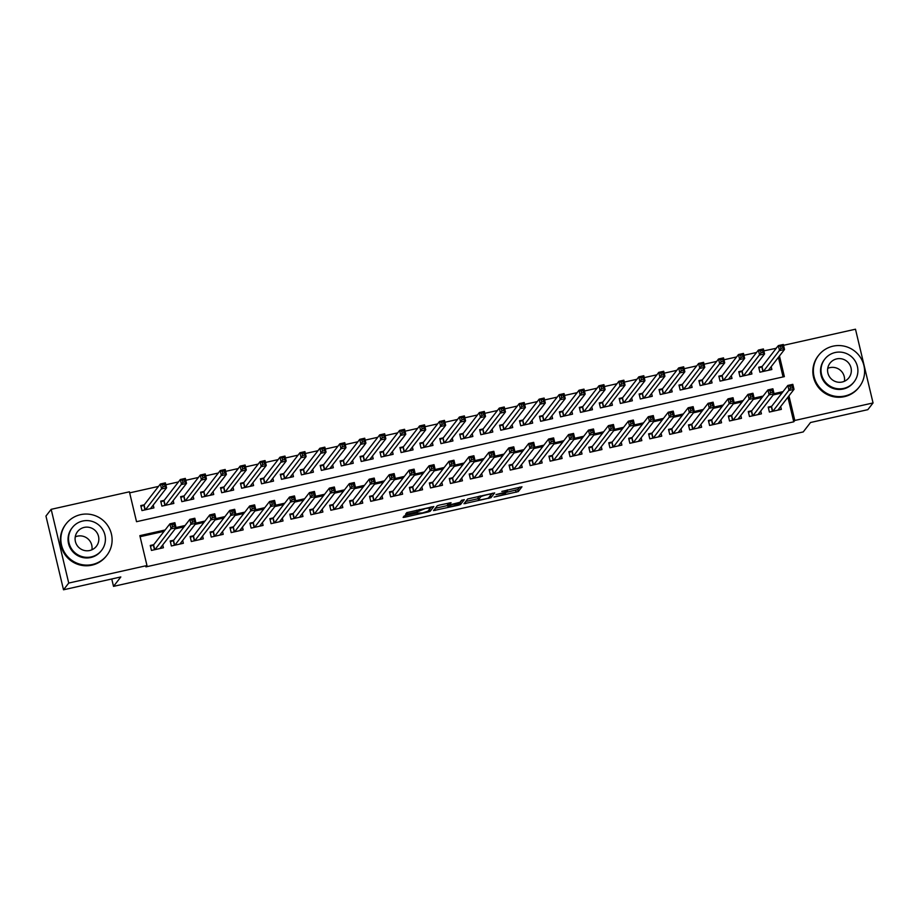 <?xml version="1.0" encoding="UTF-8"?>
<svg xmlns="http://www.w3.org/2000/svg" width="919" height="919" viewBox="0 0 919 919"><rect width="100%" height="100%" fill="white"/><g stroke="black" fill="none" stroke-linecap="round" stroke-linejoin="round"><path stroke-width="1.38" d="M494.1 497.064L518.282 491.585L521.969 486.794L501.82 491.424A6.467 0.678 166.6 0 1 507.46 490.769A6.467 0.678 166.6 0 1 507.426 490.872L507.127 491.263A6.467 0.678 166.6 0 1 500.212 493.514L496.007 494.606L499.925 493.882A6.467 0.678 166.6 0 1 505.553 493.227A6.467 0.678 166.6 0 1 505.53 493.319L505.22 493.721A6.467 0.678 166.6 0 1 498.305 495.973L494.1 497.064M406.324 515.329L404.165 516.03L403.119 517.397L404.877 517.19L427.967 512.021L430.126 511.32L433.825 506.541L406.818 512.618L405.555 514.249L407.312 514.054L417.203 511.837L425.417 508.529L430.471 507.908L428.024 511.125L422.579 512.928L416.204 513.124L406.324 515.329M783.528 345.326L855.486 329.209L873.05 402.947L867.835 409.667L810.524 422.51L803.229 431.93L113.519 586.368L120.826 576.948L63.514 589.791L68.73 583.06L51.165 509.333L129.407 491.803L136.529 521.693L784.366 376.629L779.45 355.998M873.05 402.947L794.809 420.465L788.95 395.848M165.133 529.987L139.849 535.651L146.971 565.541L145.926 566.885L793.763 421.81L794.809 420.465M146.971 565.541L68.73 583.06M463.98 503.738L490.976 497.696L494.675 492.906L467.668 498.983L463.98 503.738M458.397 505.209L433.55 510.585L437.237 505.795L439.397 505.094L451.045 502.682L449.529 504.669L451.286 504.462L460.005 502.291L461.568 500.292L464.313 499.649L460.557 504.508L458.397 505.209L458.213 504.474M144.26 504.807L140.768 505.588L141.963 510.573L153.921 507.897L153.243 505.048M164.191 500.35L160.71 501.131L161.893 506.105L173.852 503.428L173.174 500.591M184.133 495.881L180.641 496.662L181.824 501.648L193.783 498.971L193.105 496.122M204.064 491.424L200.572 492.205L201.755 497.179L213.725 494.502L213.047 491.654M223.995 486.955L220.503 487.736L221.697 492.722L233.656 490.045L232.978 487.196M243.926 482.486L240.445 483.268L241.628 488.253L253.587 485.577L252.909 482.728M263.868 478.029L260.376 478.81L261.559 483.796L273.517 481.108L272.84 478.271M283.799 473.561L280.306 474.342L281.49 479.327L293.46 476.651L292.782 473.802M303.729 469.104L300.237 469.885L301.432 474.859L313.39 472.182L312.713 469.345M323.66 464.635L320.18 465.416L321.363 470.402L333.321 467.725L332.644 464.876M343.603 460.178L340.11 460.959L341.294 465.933L353.252 463.256L352.574 460.408M363.533 455.709L360.041 456.49L361.224 461.476L373.194 458.799L372.517 455.95M383.464 451.24L379.972 452.022L381.167 457.007L393.125 454.331L392.447 451.482M403.395 446.783L399.914 447.564L401.098 452.539L413.056 449.862L412.378 447.025M423.337 442.315L419.845 443.096L421.028 448.081L432.987 445.405L432.309 442.556M443.268 437.858L439.776 438.639L440.959 443.613L452.929 440.936L452.251 438.087M463.199 433.389L459.707 434.17L460.901 439.156L472.86 436.479L472.182 433.63M483.13 428.932L479.649 429.713L480.832 434.687L492.791 432.01L492.113 429.162M503.061 424.463L499.58 425.244L500.763 430.23L512.722 427.542L512.044 424.704M523.003 419.994L519.511 420.776L520.694 425.761L532.664 423.085L531.975 420.236M542.934 415.537L539.442 416.318L540.636 421.293L552.595 418.616L551.917 415.779M562.865 411.069L559.384 411.85L560.567 416.835L572.526 414.159L571.848 411.31M582.795 406.612L579.315 407.393L580.498 412.367L592.456 409.69L591.779 406.841M602.738 402.143L599.245 402.924L600.429 407.91L612.387 405.233L611.709 402.384M622.668 397.674L619.176 398.455L620.371 403.441L632.329 400.764L631.652 397.916M642.599 393.217L639.119 393.998L640.302 398.984L652.26 396.296L651.582 393.458M662.53 388.748L659.049 389.53L660.233 394.515L672.191 391.839L671.513 388.99M682.472 384.291L678.98 385.072L680.163 390.047L692.122 387.37L691.444 384.533M702.403 379.823L698.911 380.604L700.106 385.589L712.064 382.913L711.386 380.064M722.334 375.366L718.842 376.147L720.036 381.121L731.995 378.444L731.317 375.595M742.265 370.897L738.784 371.678L739.967 376.664L751.926 373.976L751.248 371.138M771.696 406.29L768.204 407.071L769.398 412.045L781.357 409.369L780.679 406.52M751.765 410.747L748.273 411.528L749.467 416.514L761.426 413.837L760.748 410.988M731.834 415.216L728.342 415.997L729.525 420.971L741.484 418.294L740.806 415.457M711.892 419.673L708.411 420.454L709.594 425.44L721.553 422.763L720.875 419.914M691.961 424.141L688.469 424.923L689.664 429.908L701.622 427.22L700.944 424.383M672.03 428.61L668.538 429.391L669.733 434.365L681.691 431.689L681.013 428.84M652.099 433.067L648.607 433.848L649.79 438.834L661.749 436.157L661.071 433.308M632.157 437.536L628.676 438.317L629.86 443.291L641.818 440.615L641.14 437.766M612.226 441.993L608.746 442.774L609.929 447.76L621.887 445.083L621.21 442.234M592.295 446.462L588.803 447.243L589.998 452.228L601.956 449.54L601.279 446.703M572.365 450.919L568.872 451.7L570.056 456.686L582.014 454.009L581.336 451.16M552.422 455.387L548.942 456.169L550.125 461.154L562.083 458.478L561.406 455.629M532.492 459.856L529.011 460.637L530.194 465.611L542.153 462.935L541.475 460.086M512.561 464.313L509.069 465.094L510.263 470.08L522.222 467.403L521.544 464.554M492.63 468.782L489.138 469.563L490.321 474.537L502.291 471.861L501.613 469.023M472.688 473.239L469.207 474.02L470.39 479.006L482.349 476.329L481.671 473.48M452.757 477.708L449.276 478.489L450.459 483.474L462.418 480.786L461.74 477.949M432.826 482.165L429.334 482.946L430.529 487.932L442.487 485.255L441.809 482.406M412.895 486.633L409.403 487.415L410.586 492.4L422.556 489.724L421.878 486.875M392.964 491.102L389.472 491.883L390.655 496.857L402.614 494.181L401.936 491.332M373.022 495.559L369.541 496.34L370.725 501.326L382.683 498.649L382.005 495.8M353.091 500.028L349.599 500.809L350.794 505.783L362.752 503.107L362.075 500.269M333.16 504.485L329.668 505.266L330.851 510.252L342.821 507.575L342.144 504.726M313.23 508.954L309.737 509.735L310.921 514.72L322.879 512.032L322.201 509.195M293.287 513.422L289.807 514.203L290.99 519.178L302.948 516.501L302.271 513.652M273.357 517.879L269.864 518.661L271.059 523.646L283.018 520.97L282.34 518.121M253.426 522.348L249.934 523.129L251.117 528.103L263.087 525.427L262.409 522.578M233.495 526.805L230.003 527.586L231.186 532.572L243.144 529.895L242.467 527.047M213.553 531.274L210.072 532.055L211.255 537.041L223.214 534.353L222.536 531.515M193.622 535.731L190.13 536.512L191.324 541.498L203.283 538.821L202.605 535.972M173.691 540.2L170.199 540.981L171.382 545.966L183.352 543.29L182.674 540.441M793.763 421.81L787.905 397.203M782.035 392.953L773.189 394.929M762.092 397.422L753.247 399.397M742.161 401.879L733.316 403.866M722.231 406.347L713.385 408.323M702.3 410.804L693.454 412.792M682.357 415.273L673.512 417.249M662.427 419.73L653.581 421.718M642.496 424.199L633.65 426.175M622.565 428.668L613.72 430.643M602.623 433.125L593.789 435.112M582.692 437.593L573.847 439.569M562.761 442.05L553.916 444.038M542.83 446.519L533.985 448.495M522.888 450.988L514.054 452.964M502.957 455.445L494.112 457.421M483.026 459.914L474.181 461.889M463.096 464.371L454.25 466.358M443.153 468.839L434.319 470.815M423.222 473.296L414.377 475.284M403.292 477.765L394.446 479.741M383.361 482.234L374.515 484.21M363.419 486.691L354.585 488.678M343.488 491.16L334.642 493.135M323.557 495.617L314.712 497.604M303.626 500.085L294.781 502.061M283.684 504.542L274.85 506.53M263.753 509.011L254.908 510.987M243.822 513.48L234.977 515.456M223.891 517.937L215.046 519.924M203.949 522.406L195.115 524.381M184.018 526.863L175.173 528.85M164.087 531.331L140.102 536.707M153.76 544.668L150.268 545.449L151.451 550.424L163.41 547.747L162.732 544.898M776.256 348.301L763.85 350.851M756.532 352.482L743.919 355.308M736.601 356.951L723.977 359.777M716.671 361.408L704.046 364.234M696.74 365.877L684.115 368.703M676.798 370.334L664.184 373.171M656.867 374.803L644.253 377.629M636.936 379.271L624.311 382.097M617.005 383.728L604.38 386.554M597.063 388.197L584.45 391.023M577.132 392.654L564.519 395.48M557.201 397.123L544.576 399.949M537.27 401.592L524.646 404.417M517.34 406.049L504.715 408.875M497.397 410.517L484.784 413.343M477.466 414.974L464.842 417.8M457.536 419.443L444.911 422.269M437.605 423.9L424.98 426.726M417.663 428.369L405.049 431.195M397.732 432.838L385.107 435.663M377.801 437.295L365.176 440.121M357.87 441.763L345.245 444.589M337.928 446.22L325.315 449.046M317.997 450.689L305.372 453.515M298.066 455.146L285.441 457.984M278.135 459.615L265.511 462.441M258.193 464.084L245.58 466.909M238.262 468.541L225.637 471.367M218.331 473.009L205.707 475.835M198.401 477.466L185.776 480.292M178.458 481.935L165.845 484.761M158.528 486.404L129.659 492.86M783.068 376.916L778.416 357.342M762.207 366.428L758.715 367.209L759.898 372.195L771.857 369.518L771.179 366.67M111.762 578.981L113.519 586.368M63.514 589.791L45.95 516.053L51.165 509.333M776.199 348.083L777.508 346.67M783.068 391.609L774.039 393.631M763.138 396.066L754.108 398.088M743.207 400.535L734.178 402.556M723.276 405.003L714.235 407.025M703.334 409.46L694.304 411.482M683.403 413.929L674.374 415.951M663.472 418.386L654.443 420.408M643.541 422.855L634.501 424.877M623.599 427.312L614.57 429.345M603.668 431.781L594.639 433.802M583.737 436.249L574.708 438.271M563.807 440.706L554.777 442.728M543.864 445.175L534.835 447.197M523.933 449.632L514.904 451.654M504.003 454.101L494.973 456.123M484.072 458.57L475.043 460.591M464.129 463.027L455.1 465.048M444.199 467.495L435.169 469.517M424.268 471.952L415.239 473.974M404.337 476.421L395.308 478.443M384.395 480.878L375.366 482.9M364.464 485.347L355.435 487.369M344.533 489.816L335.504 491.837M324.602 494.273L315.573 496.294M304.66 498.741L295.631 500.763M284.729 503.198L275.7 505.22M264.798 507.667L255.769 509.689M244.868 512.124L235.838 514.158M224.937 516.593L215.896 518.615M204.994 521.062L195.965 523.083M185.064 525.519L176.034 527.54M505.404 492.584L517.799 489.586L519.729 487.104M490.103 495.904L492.423 493.227M465.738 501.464L478.213 498.672M486.955 498.512L488.471 498.018L491.711 493.825L487.644 494.606A6.467 0.678 166.6 0 0 480.717 496.846L478.512 499.706A6.467 0.678 166.6 0 0 478.477 499.798A6.467 0.678 166.6 0 0 484.118 499.143L486.955 498.512M478.477 499.798L478.006 497.811A6.467 0.678 166.6 0 1 478.041 497.707L479.224 496.18M447.679 505.507L435.319 508.276M461.947 500.108L460.086 502.521L460.557 504.508M447.99 506.645L453.01 506.093L458.455 504.301L459.316 503.164L450.999 504.83L447.99 506.645L447.553 504.795M449.184 503.198L448.369 503.543L448.84 505.542M447.519 504.646L448.369 503.543M459.247 502.865L460.086 502.521M429.253 509.54L431.574 506.851M769.8 369.978L769.525 368.806M768.376 370.3L784.516 349.461L779.53 350.576L778.347 345.601L762.035 366.647L758.922 368.071M780.472 346.406L778.347 345.601L783.333 344.487L784.516 349.461L782.942 347.956L782.46 345.958L780.472 346.406L780.943 348.404L782.942 347.956M780.943 348.404L763.39 371.414M782.46 345.958L783.333 344.487M779.025 408.668L779.301 409.828M768.41 407.921L771.535 406.497L787.836 385.452L792.821 384.337L794.016 389.323L777.865 410.15M792.431 387.807L794.016 389.323L789.03 390.437L787.836 385.452L789.961 386.267L790.443 388.255L792.431 387.807L791.96 385.819L789.961 386.267M772.879 411.264L790.443 388.255M792.821 384.337L791.96 385.819M827.732 368.37A11.947 11.786 -142.2 0 1 844.412 381.293M844.917 395.986A25.743 25.387 37.8 0 0 860.46 357.457A25.743 25.387 37.8 0 0 818.634 355.308A25.743 25.387 37.8 0 0 844.917 395.986M818.634 355.308L818.105 355.975A25.743 25.387 37.8 0 0 844.389 396.652A25.743 25.387 37.8 0 0 858.805 387.519L859.334 386.842M854.107 381.81L853.636 382.43A18.541 18.277 -142.2 0 1 823.516 380.88A18.541 18.277 -142.2 0 1 824.332 359.72L824.803 359.099A18.541 18.277 37.8 0 0 843.734 388.392A18.541 18.277 37.8 0 0 854.923 360.65A18.541 18.277 37.8 0 0 824.803 359.099M836.704 358.892A11.947 11.786 37.8 0 0 829.489 376.767A11.947 11.786 37.8 0 0 848.903 377.766A11.947 11.786 37.8 0 0 836.704 358.892M75.243 536.88A11.947 11.786 -142.2 0 1 91.911 549.792M92.417 564.496A25.743 25.387 37.8 0 0 107.971 525.967A25.743 25.387 37.8 0 0 66.134 523.807A25.743 25.387 37.8 0 0 92.417 564.496M66.134 523.807L65.617 524.485A25.743 25.387 37.8 0 0 91.9 565.162A25.743 25.387 37.8 0 0 106.317 556.029L106.834 555.352M101.618 550.32L101.136 550.941A18.541 18.277 -142.2 0 1 71.016 549.39A18.541 18.277 -142.2 0 1 71.831 528.23L72.314 527.609A18.541 18.277 37.8 0 0 91.234 556.903A18.541 18.277 37.8 0 0 102.434 529.16A18.541 18.277 37.8 0 0 72.314 527.609M84.215 527.403A11.947 11.786 37.8 0 0 77.001 545.277A11.947 11.786 37.8 0 0 96.403 546.277A11.947 11.786 37.8 0 0 84.215 527.403M749.87 374.447L749.594 373.275M748.445 374.768L764.585 353.93L759.599 355.044L758.416 350.059L742.104 371.115L738.979 372.528M760.53 350.874L758.416 350.059L763.402 348.944L764.585 353.93L763 352.414L762.529 350.426L760.53 350.874L761.012 352.862L763 352.414M761.012 352.862L743.46 375.882M762.529 350.426L763.402 348.944M729.939 378.904L729.663 377.743M728.503 379.225L744.654 358.387L739.669 359.513L738.485 354.527L722.173 375.572L719.049 376.997M740.599 355.331L738.485 354.527L743.46 353.413L744.654 358.387L743.069 356.882L742.598 354.895L740.599 355.331L741.082 357.33L743.069 356.882M741.082 357.33L723.517 380.34M742.598 354.895L743.46 353.413M710.008 383.372L709.721 382.201M708.572 383.694L724.712 362.856L719.738 363.97L718.543 358.996L702.231 380.041L699.118 381.454M720.668 359.8L718.543 358.996L723.529 357.87L724.712 362.856L723.138 361.351L722.667 359.352L720.668 359.8L721.139 361.799L723.138 361.351M721.139 361.799L703.586 384.808M722.667 359.352L723.529 357.87M690.066 387.829L689.79 386.669M688.641 388.151L704.781 367.324L699.796 368.439L698.612 363.453L682.3 384.498L679.187 385.923M700.737 364.269L698.612 363.453L703.598 362.339L704.781 367.324L703.207 365.808L702.725 363.821L700.737 364.269L701.208 366.256L703.207 365.808M701.208 366.256L683.656 389.265M702.725 363.821L703.598 362.339M759.083 413.125L759.37 414.297M748.48 412.378L751.593 410.965L767.905 389.92L772.89 388.794L774.074 393.78L757.934 414.618M772.5 392.275L774.074 393.78L769.1 394.894L767.905 389.92L770.03 390.724L770.501 392.723L772.5 392.275L772.029 390.276L770.03 390.724M752.948 415.733L770.501 392.723M772.89 388.794L772.029 390.276M739.152 417.594L739.427 418.754M728.549 416.847L731.662 415.434L747.974 394.377L752.96 393.263L754.143 398.249L738.003 419.075M752.569 396.732L754.143 398.249L749.157 399.363L747.974 394.377L750.099 395.193L750.57 397.18L752.569 396.732L752.087 394.745L750.099 395.193M733.017 420.19L750.57 397.18M752.96 393.263L752.087 394.745M719.221 422.051L719.497 423.222M708.606 421.316L711.731 419.891L728.043 398.846L733.029 397.732L734.212 402.706L718.072 423.544M732.627 401.201L734.212 402.706L729.226 403.82L728.043 398.846L730.157 399.65L730.639 401.649L732.627 401.201L732.156 399.202L730.157 399.65M713.087 424.658L730.639 401.649M733.029 397.732L732.156 399.202M699.29 426.519L699.566 427.691M688.676 425.773L691.8 424.36L708.112 403.303L713.087 402.189L714.281 407.174L698.13 428.001M712.696 405.658L714.281 407.174L709.296 408.289L708.112 403.303L710.226 404.119L710.709 406.106L712.696 405.658L712.225 403.671L710.226 404.119M693.144 429.127L710.709 406.106M713.087 402.189L712.225 403.671M670.135 392.298L669.859 391.126M668.71 392.62L684.85 371.781L679.865 372.896L678.681 367.922L662.369 388.967L659.245 390.391M680.807 368.726L678.681 367.922L683.667 366.807L684.85 371.781L683.265 370.277L682.794 368.278L680.807 368.726L681.278 370.725L683.265 370.277M681.278 370.725L663.725 393.734M682.794 368.278L683.667 366.807M679.348 430.988L679.635 432.148M668.745 430.241L671.858 428.817L688.17 407.772L693.156 406.657L694.339 411.632L678.199 432.47M692.765 410.127L694.339 411.632L689.365 412.757L688.17 407.772L690.295 408.576L690.766 410.575L692.765 410.127L692.294 408.139L690.295 408.576M673.213 433.584L690.766 410.575M693.156 406.657L692.294 408.139M650.204 396.767L649.928 395.595M648.768 397.077L664.919 376.25L659.934 377.364L658.751 372.379L642.438 393.435L639.314 394.848M660.864 373.194L658.751 372.379L663.725 371.265L664.919 376.25L663.334 374.734L662.863 372.746L660.864 373.194L661.347 375.182L663.334 374.734M661.347 375.182L643.782 398.203M662.863 372.746L663.725 371.265M659.417 435.445L659.693 436.617M648.814 434.698L651.927 433.286L668.239 412.24L673.225 411.115L674.408 416.1L658.268 436.939M672.834 414.595L674.408 416.1L669.423 417.215L668.239 412.24L670.365 413.045L670.836 415.032L672.834 414.595L672.352 412.597L670.365 413.045M653.283 438.053L670.836 415.032M673.225 411.115L672.352 412.597M630.273 401.224L629.986 400.064M628.837 401.546L644.977 380.707L640.003 381.833L638.808 376.847L622.496 397.893L619.383 399.317M640.934 377.652L638.808 376.847L643.794 375.733L644.977 380.707L643.403 379.202L642.932 377.215L640.934 377.652L641.405 379.65L643.403 379.202M641.405 379.65L623.852 402.66M642.932 377.215L643.794 375.733M639.486 439.914L639.762 441.074M628.872 439.167L631.996 437.743L648.309 416.698L653.294 415.583L654.477 420.569L638.337 441.396M652.892 419.053L654.477 420.569L649.492 421.683L648.309 416.698L650.434 417.513L650.905 419.501L652.892 419.053L652.421 417.065L650.434 417.513M633.352 442.51L650.905 419.501M653.294 415.583L652.421 417.065M610.331 405.693L610.055 404.521M608.906 406.014L625.046 385.176L620.061 386.29L618.878 381.305L602.565 402.361L599.452 403.774M621.003 382.12L618.878 381.305L623.863 380.19L625.046 385.176L623.473 383.671L622.99 381.672L621.003 382.12L621.474 384.108L623.473 383.671M621.474 384.108L603.921 407.128M622.99 381.672L623.863 380.19M619.555 444.371L619.831 445.543M608.941 443.636L612.065 442.211L628.378 421.166L633.352 420.052L634.547 425.026L618.395 445.864M632.961 423.521L634.547 425.026L629.561 426.14L628.378 421.166L630.491 421.97L630.974 423.969L632.961 423.521L632.49 421.522L630.491 421.97M613.41 446.979L630.974 423.969M633.352 420.052L632.49 421.522M590.4 410.15L590.124 408.989M588.976 410.471L605.116 389.645L600.13 390.759L598.947 385.773L582.635 406.818L579.51 408.243M601.072 386.589L598.947 385.773L603.932 384.659L605.116 389.645L603.53 388.128L603.059 386.141L601.072 386.589L601.543 388.576L603.53 388.128M601.543 388.576L583.99 411.586M603.059 386.141L603.932 384.659M599.613 448.84L599.9 450M589.01 448.093L592.123 446.68L608.435 425.623L613.421 424.509L614.604 429.495L598.464 450.321M613.03 427.978L614.604 429.495L609.63 430.609L608.435 425.623L610.561 426.439L611.032 428.426L613.03 427.978L612.559 425.991L610.561 426.439M593.479 451.447L611.032 428.426M613.421 424.509L612.559 425.991M570.469 414.618L570.194 413.447M569.033 414.94L585.185 394.102L580.199 395.216L579.016 390.242L562.704 411.287L559.579 412.7M581.13 391.046L579.016 390.242L583.99 389.116L585.185 394.102L583.599 392.597L583.128 390.598L581.13 391.046L581.612 393.045L583.599 392.597M581.612 393.045L564.059 416.054M583.128 390.598L583.99 389.116M579.682 453.308L579.958 454.468M569.079 452.562L572.192 451.137L588.505 430.092L593.49 428.978L594.673 433.952L578.533 454.79M593.1 432.447L594.673 433.952L589.688 435.078L588.505 430.092L590.63 430.896L591.101 432.895L593.1 432.447L592.617 430.448L590.63 430.896M573.548 455.904L591.101 432.895M593.49 428.978L592.617 430.448M550.538 419.075L550.251 417.915M549.102 419.397L565.242 398.57L560.268 399.685L559.074 394.699L542.761 415.756L539.648 417.169M561.199 395.515L559.074 394.699L564.059 393.585L565.242 398.57L563.669 397.054L563.198 395.067L561.199 395.515L561.67 397.502L563.669 397.054M561.67 397.502L544.117 420.511M563.198 395.067L564.059 393.585M559.751 457.765L560.027 458.937M549.137 457.019L552.262 455.606L568.574 434.549L573.559 433.435L574.743 438.42L558.603 459.259M573.157 436.916L574.743 438.42L569.757 439.535L568.574 434.549L570.699 435.365L571.17 437.352L573.157 436.916L572.686 434.917L570.699 435.365M553.617 460.373L571.17 437.352M573.559 433.435L572.686 434.917M530.596 423.544L530.32 422.372M529.172 423.866L545.312 403.027L540.326 404.142L539.143 399.168L522.831 420.213L519.717 421.637M541.268 399.972L539.143 399.168L544.128 398.053L545.312 403.027L543.738 401.523L543.255 399.524L541.268 399.972L541.739 401.971L543.738 401.523M541.739 401.971L524.186 424.98M543.255 399.524L544.128 398.053M539.821 462.234L540.096 463.394M529.206 461.487L532.331 460.063L548.643 439.018L553.617 437.903L554.812 442.889L538.66 463.716M553.227 441.373L554.812 442.889L549.826 444.003L548.643 439.018L550.757 439.822L551.239 441.821L553.227 441.373L552.756 439.385L550.757 439.822M533.686 464.83L551.239 441.821M553.617 437.903L552.756 439.385M519.878 466.691L520.165 467.863M509.275 465.944L512.388 464.532L528.701 443.486L533.686 442.361L534.869 447.346L518.73 468.185M533.296 445.841L534.869 447.346L529.895 448.461L528.701 443.486L530.826 444.291L531.297 446.289L533.296 445.841L532.825 443.843L530.826 444.291M513.744 469.299L531.297 446.289M533.686 442.361L532.825 443.843M499.947 471.16L500.223 472.32M489.345 470.413L492.458 469L508.77 447.944L513.755 446.829L514.939 451.815L498.799 472.642M513.365 450.299L514.939 451.815L509.953 452.929L508.77 447.944L510.895 448.759L511.366 450.747L513.365 450.299L512.882 448.311L510.895 448.759M493.813 473.756L511.366 450.747M513.755 446.829L512.882 448.311M510.665 428.013L510.39 426.841M509.241 428.323L525.381 407.496L520.395 408.61L519.212 403.625L502.9 424.681L499.787 426.094M521.337 404.44L519.212 403.625L524.198 402.511L525.381 407.496L523.796 405.98L523.325 403.992L521.337 404.44L521.808 406.428L523.796 405.98M521.808 406.428L504.255 429.449M523.325 403.992L524.198 402.511M490.735 432.47L490.459 431.31M489.299 432.792L505.45 411.953L500.464 413.079L499.281 408.093L482.969 429.139L479.844 430.563M501.395 408.898L499.281 408.093L504.255 406.979L505.45 411.953L503.865 410.448L503.394 408.461L501.395 408.898L501.877 410.896L503.865 410.448M501.877 410.896L484.324 433.906M503.394 408.461L504.255 406.979M470.804 436.939L470.517 435.767M469.368 437.26L485.508 416.422L480.534 417.536L479.339 412.562L463.027 433.607L459.914 435.02M481.464 413.366L479.339 412.562L484.324 411.436L485.508 416.422L483.934 414.917L483.463 412.918L481.464 413.366L481.935 415.354L483.934 414.917M481.935 415.354L464.382 438.374M483.463 412.918L484.324 411.436M480.017 475.617L480.292 476.789M469.414 474.882L472.527 473.457L488.839 452.412L493.825 451.298L495.008 456.272L478.868 477.11M493.423 454.767L495.008 456.272L490.022 457.386L488.839 452.412L490.964 453.216L491.435 455.215L493.423 454.767L492.952 452.768L490.964 453.216M473.882 478.225L491.435 455.215M493.825 451.298L492.952 452.768M450.861 441.396L450.586 440.235M449.437 441.717L465.577 420.891L460.591 422.005L459.408 417.019L443.096 438.064L439.983 439.489M461.533 417.835L459.408 417.019L464.394 415.905L465.577 420.891L464.003 419.374L463.521 417.387L461.533 417.835L462.004 419.822L464.003 419.374M462.004 419.822L444.451 442.832M463.521 417.387L464.394 415.905M460.086 480.086L460.362 481.257M449.471 479.339L452.596 477.926L468.908 456.869L473.882 455.755L475.077 460.741L458.926 481.567M473.492 459.224L475.077 460.741L470.091 461.855L468.908 456.869L471.022 457.685L471.504 459.672L473.492 459.224L473.021 457.237L471.022 457.685M453.952 482.693L471.504 459.672M473.882 455.755L473.021 457.237M430.931 445.864L430.655 444.693M429.506 446.186L445.646 425.348L440.661 426.462L439.477 421.488L423.165 442.533L420.052 443.957M441.602 422.292L439.477 421.488L444.463 420.374L445.646 425.348L444.061 423.843L443.59 421.844L441.602 422.292L442.073 424.291L444.061 423.843M442.073 424.291L424.521 447.3M443.59 421.844L444.463 420.374M440.144 484.554L440.431 485.714M429.541 483.808L432.654 482.383L448.966 461.338L453.952 460.224L455.135 465.198L438.995 486.036M453.561 463.693L455.135 465.198L450.161 466.324L448.966 461.338L451.091 462.142L451.562 464.141L453.561 463.693L453.09 461.706L451.091 462.142M434.009 487.15L451.562 464.141M453.952 460.224L453.09 461.706M411 450.321L410.724 449.161M409.564 450.643L425.715 429.816L420.73 430.931L419.546 425.945L403.234 447.002L400.11 448.415M421.66 426.761L419.546 425.945L424.521 424.831L425.715 429.816L424.13 428.3L423.659 426.313L421.66 426.761L422.143 428.748L424.13 428.3M422.143 428.748L404.59 451.757M423.659 426.313L424.521 424.831M420.213 489.011L420.488 490.183M409.61 488.265L412.723 486.852L429.035 465.795L434.021 464.681L435.204 469.666L419.064 490.505M433.63 468.162L435.204 469.666L430.218 470.781L429.035 465.795L431.16 466.611L431.631 468.598L433.63 468.162L433.148 466.163L431.16 466.611M414.078 491.619L431.631 468.598M434.021 464.681L433.148 466.163M391.069 454.79L390.782 453.618M389.633 455.112L405.773 434.273L400.799 435.388L399.604 430.414L383.292 451.459L380.179 452.883M401.729 431.218L399.604 430.414L404.59 429.299L405.773 434.273L404.199 432.769L403.728 430.77L401.729 431.218L402.2 433.217L404.199 432.769M402.2 433.217L384.647 456.226M403.728 430.77L404.59 429.299M400.282 493.48L400.558 494.64M389.679 492.733L392.792 491.309L409.104 470.264L414.09 469.149L415.273 474.135L399.133 494.962M413.688 472.619L415.273 474.135L410.288 475.249L409.104 470.264L411.23 471.079L411.701 473.067L413.688 472.619L413.217 470.631L411.23 471.079M394.148 496.076L411.701 473.067M414.09 469.149L413.217 470.631M371.127 459.259L370.851 458.087M369.702 459.58L385.842 438.742L380.857 439.856L379.673 434.871L363.361 455.927L360.248 457.34M381.799 435.686L379.673 434.871L384.659 433.757L385.842 438.742L384.268 437.226L383.786 435.238L381.799 435.686L382.27 437.674L384.268 437.226M382.27 437.674L364.717 460.695M383.786 435.238L384.659 433.757M380.351 497.937L380.627 499.109M369.737 497.19L372.861 495.778L389.174 474.732L394.148 473.607L395.342 478.592L379.191 499.431M393.757 477.087L395.342 478.592L390.357 479.707L389.174 474.732L391.287 475.537L391.77 477.535L393.757 477.087L393.286 475.089L391.287 475.537M374.217 500.545L391.77 477.535M394.148 473.607L393.286 475.089M351.196 463.716L350.92 462.556M349.771 464.038L365.911 443.199L360.926 444.325L359.743 439.339L343.43 460.385L340.317 461.809M361.868 440.144L359.743 439.339L364.728 438.225L365.911 443.199L364.326 441.694L363.855 439.707L361.868 440.144L362.339 442.142L364.326 441.694M362.339 442.142L344.786 465.152M363.855 439.707L364.728 438.225M360.409 502.406L360.696 503.566M349.806 501.659L352.919 500.246L369.231 479.19L374.217 478.075L375.4 483.061L359.26 503.888M373.826 481.545L375.4 483.061L370.426 484.175L369.231 479.19L371.356 480.005L371.827 481.993L373.826 481.545L373.355 479.557L371.356 480.005M354.274 505.002L371.827 481.993M374.217 478.075L373.355 479.557M331.265 468.185L330.989 467.013M329.829 468.506L345.981 447.668L340.995 448.782L339.812 443.808L323.499 464.853L320.375 466.266M341.925 444.612L339.812 443.808L344.786 442.682L345.981 447.668L344.395 446.163L343.924 444.164L341.925 444.612L342.408 446.611L344.395 446.163M342.408 446.611L324.855 469.62M343.924 444.164L344.786 442.682M340.478 506.863L340.754 508.035M329.875 506.128L332.988 504.703L349.3 483.658L354.286 482.544L355.469 487.518L339.329 508.356M353.895 486.013L355.469 487.518L350.484 488.632L349.3 483.658L351.426 484.462L351.897 486.461L353.895 486.013L353.413 484.014L351.426 484.462M334.344 509.471L351.897 486.461M354.286 482.544L353.413 484.014M311.334 472.642L311.047 471.481M309.898 472.963L326.05 452.137L321.064 453.251L319.869 448.265L303.569 469.31L300.444 470.735M321.995 449.081L319.869 448.265L324.855 447.151L326.05 452.137L324.464 450.62L323.993 448.633L321.995 449.081L322.466 451.068L324.464 450.62M322.466 451.068L304.913 474.078M323.993 448.633L324.855 447.151M291.392 477.11L291.116 475.939M289.967 477.432L306.107 456.594L301.122 457.708L299.939 452.734L283.626 473.779L280.513 475.203M302.064 453.538L299.939 452.734L304.924 451.62L306.107 456.594L304.534 455.089L304.051 453.09L302.064 453.538L302.535 455.537L304.534 455.089M302.535 455.537L284.982 478.546M304.051 453.09L304.924 451.62M271.461 481.579L271.185 480.407M270.037 481.889L286.177 461.062L281.191 462.177L280.008 457.191L263.696 478.248L260.582 479.661M282.133 458.007L280.008 457.191L284.993 456.077L286.177 461.062L284.603 459.546L284.12 457.559L282.133 458.007L282.604 459.994L284.603 459.546M282.604 459.994L265.051 483.015M284.12 457.559L284.993 456.077M320.547 511.332L320.823 512.503M309.944 510.585L313.057 509.172L329.37 488.115L334.355 487.001L335.538 491.987L319.398 512.813M333.953 490.47L335.538 491.987L330.553 493.101L329.37 488.115L331.495 488.931L331.966 490.918L333.953 490.47L333.482 488.483L331.495 488.931M314.413 513.939L331.966 490.918M334.355 487.001L333.482 488.483M300.616 515.8L300.892 516.96M290.002 515.054L293.127 513.629L309.439 492.584L314.413 491.47L315.608 496.444L299.456 517.282M314.022 494.939L315.608 496.444L310.622 497.57L309.439 492.584L311.552 493.388L312.035 495.387L314.022 494.939L313.551 492.952L311.552 493.388M294.482 518.396L312.035 495.387M314.413 491.47L313.551 492.952M280.674 520.257L280.961 521.429M270.071 519.511L273.196 518.098L289.496 497.053L294.482 495.927L295.677 500.912L279.525 521.751M294.091 499.408L295.677 500.912L290.691 502.027L289.496 497.053L291.622 497.857L292.093 499.844L294.091 499.408L293.62 497.409L291.622 497.857M274.54 522.865L292.093 499.844M294.482 495.927L293.62 497.409M251.53 486.036L251.255 484.876M250.094 486.358L266.246 465.519L261.26 466.645L260.077 461.66L243.765 482.705L240.64 484.129M262.191 462.464L260.077 461.66L265.051 460.545L266.246 465.519L264.661 464.015L264.19 462.027L262.191 462.464L262.673 464.463L264.661 464.015M262.673 464.463L245.12 487.472M264.19 462.027L265.051 460.545M260.743 524.726L261.019 525.886M250.14 523.979L253.253 522.555L269.566 501.51L274.551 500.396L275.734 505.381L259.595 526.208M274.161 503.865L275.734 505.381L270.749 506.495L269.566 501.51L271.691 502.325L272.162 504.313L274.161 503.865L273.678 501.877L271.691 502.325M254.609 527.322L272.162 504.313M274.551 500.396L273.678 501.877M231.599 490.505L231.324 489.333M230.164 490.826L246.315 469.988L241.329 471.102L240.135 466.117L223.834 487.173L220.709 488.586M242.26 466.932L240.135 466.117L245.12 465.003L246.315 469.988L244.73 468.483L244.259 466.484L242.26 466.932L242.731 468.92L244.73 468.483M242.731 468.92L225.178 491.941M244.259 466.484L245.12 465.003M240.812 529.183L241.088 530.355M230.209 528.448L233.323 527.024L249.635 505.978L254.62 504.864L255.804 509.838L239.664 530.677M254.23 508.333L255.804 509.838L250.818 510.953L249.635 505.978L251.76 506.783L252.231 508.781L254.23 508.333L253.747 506.335L251.76 506.783M234.678 531.791L252.231 508.781M254.62 504.864L253.747 506.335M211.657 494.962L211.381 493.802M210.233 495.284L226.373 474.457L221.387 475.571L220.204 470.585L203.892 491.631L200.779 493.055M222.329 471.401L220.204 470.585L225.189 469.471L226.373 474.457L224.799 472.94L224.316 470.953L222.329 471.401L222.8 473.388L224.799 472.94M222.8 473.388L205.247 496.398M224.316 470.953L225.189 469.471M220.882 533.652L221.157 534.812M210.267 532.905L213.392 531.492L229.704 510.436L234.678 509.321L235.873 514.307L219.721 535.134M234.288 512.791L235.873 514.307L230.887 515.421L229.704 510.436L231.818 511.251L232.3 513.239L234.288 512.791L233.817 510.803L231.818 511.251M214.747 536.259L232.3 513.239M234.678 509.321L233.817 510.803M191.726 499.431L191.451 498.259M190.302 499.752L206.442 478.914L201.456 480.028L200.273 475.054L183.961 496.099L180.848 497.512M202.398 475.858L200.273 475.054L205.259 473.928L206.442 478.914L204.868 477.409L204.386 475.41L202.398 475.858L202.869 477.857L204.868 477.409M202.869 477.857L185.316 500.866M204.386 475.41L205.259 473.928M200.951 538.12L201.227 539.281M190.336 537.374L193.461 535.949L209.762 514.904L214.747 513.79L215.942 518.764L199.791 539.602M214.357 517.259L215.942 518.764L210.956 519.89L209.762 514.904L211.887 515.708L212.358 517.707L214.357 517.259L213.886 515.26L211.887 515.708M194.805 540.717L212.358 517.707M214.747 513.79L213.886 515.26M171.796 503.888L171.52 502.727M170.36 504.209L186.511 483.383L181.525 484.497L180.342 479.511L164.03 500.568L160.905 501.981M182.456 480.327L180.342 479.511L185.328 478.397L186.511 483.383L184.926 481.866L184.455 479.879L182.456 480.327L182.938 482.314L184.926 481.866M182.938 482.314L165.386 505.324M184.455 479.879L185.328 478.397M181.009 542.578L181.284 543.749M170.406 541.831L173.519 540.418L189.831 519.361L194.817 518.247L196 523.233L179.86 544.071M194.426 521.728L196 523.233L191.014 524.347L189.831 519.361L191.956 520.177L192.427 522.164L194.426 521.728L193.943 519.729L191.956 520.177M174.874 545.185L192.427 522.164M194.817 518.247L193.943 519.729M151.865 508.356L151.589 507.185M150.429 508.678L166.58 487.84L161.595 488.954L160.4 483.98L144.099 505.025L140.975 506.449M162.525 484.784L160.4 483.98L165.386 482.866L166.58 487.84L164.995 486.335L164.524 484.336L162.525 484.784L163.008 486.783L164.995 486.335M163.008 486.783L145.443 509.792M164.524 484.336L165.386 482.866M161.078 547.046L161.353 548.206M150.475 546.3L153.588 544.875L169.9 523.83L174.886 522.716L176.069 527.701L159.929 548.528M174.495 526.185L176.069 527.701L171.083 528.816L169.9 523.83L172.025 524.646L172.496 526.633L174.495 526.185L174.013 524.198L172.025 524.646M154.943 549.642L172.496 526.633M174.886 522.716L174.013 524.198M517.799 489.586L518.282 491.585M515.639 490.298L516.11 492.285M490.505 495.697L490.976 497.696M488.667 497.765L488.816 498.397M465.347 501.969L465.738 503.566M480.499 495.892L480.717 496.846M478.041 497.707L478.512 499.706M434.928 508.781L435.307 510.378M449.529 504.669L449.115 502.923L449.54 504.634M419.776 509.494L419.983 510.332M419.007 509.666L419.363 511.136M416.801 510.16L417.203 511.837M406.956 512.515L407.312 514.054M429.655 509.333L430.126 511.32M427.794 511.297L427.967 512.021M404.555 515.835L404.877 517.19M762.035 366.647L763.184 371.46M761.817 366.784L762.942 371.517M772.431 411.367L771.305 406.635M772.672 411.31L771.535 406.497M742.104 371.115L743.253 375.928M741.886 371.242L743.011 375.974M722.173 375.572L723.31 380.386M721.943 375.71L723.069 380.443M702.231 380.041L703.38 384.854M702.013 380.167L703.138 384.912M682.3 384.498L683.449 389.311M682.082 384.636L683.208 389.369M752.5 415.836L751.374 411.103M752.741 415.779L751.593 410.965M732.569 420.293L731.444 415.56M732.811 420.247L731.662 415.434M712.639 424.762L711.513 420.029M712.88 424.704L711.731 419.891M692.696 429.219L691.57 424.486M692.937 429.173L691.8 424.36M662.369 388.967L663.518 393.78M662.151 389.105L663.277 393.837M672.765 433.688L671.64 428.955M673.007 433.63L671.858 428.817M642.438 393.435L643.576 398.249M642.209 393.562L643.346 398.295M652.835 438.156L651.709 433.412M653.076 438.099L651.927 433.286M622.496 397.893L623.645 402.706M622.278 398.03L623.404 402.763M632.904 442.613L631.778 437.881M633.145 442.556L631.996 437.743M602.565 402.361L603.714 407.174M602.347 402.488L603.473 407.22M612.973 447.082L611.836 442.349M613.203 447.025L612.065 442.211M582.635 406.818L583.783 411.632M582.416 406.956L583.542 411.689M593.031 451.539L591.905 446.806M593.272 451.493L592.123 446.68M562.704 411.287L563.841 416.1M562.474 411.425L563.611 416.158M573.1 456.008L571.974 451.275M573.341 455.95L572.192 451.137M542.761 415.756L543.91 420.557M542.543 415.882L543.669 420.615M553.169 460.465L552.043 455.732M553.41 460.419L552.262 455.606M522.831 420.213L523.979 425.026M522.612 420.351L523.738 425.083M533.238 464.934L532.101 460.201M533.468 464.876L532.331 460.063M513.296 469.402L512.17 464.658M513.537 469.345L512.388 464.532M493.365 473.859L492.239 469.127M493.606 473.802L492.458 469M502.9 424.681L504.049 429.495M502.682 424.808L503.807 429.541M482.969 429.139L484.118 433.952M482.739 429.276L483.876 434.009M463.027 433.607L464.175 438.42M462.808 433.734L463.934 438.466M473.434 478.328L472.309 473.595M473.676 478.271L472.527 473.457M443.096 438.064L444.245 442.878M442.878 438.202L444.003 442.935M453.504 482.785L452.366 478.052M453.745 482.739L452.596 477.926M423.165 442.533L424.314 447.346M422.947 442.671L424.073 447.404M433.561 487.254L432.435 482.521M433.802 487.196L432.654 482.383M403.234 447.002L404.383 451.815M403.004 447.128L404.142 451.861M413.63 491.711L412.505 486.978M413.872 491.665L412.723 486.852M383.292 451.459L384.441 456.272M383.074 451.597L384.199 456.329M393.7 496.18L392.574 491.447M393.941 496.122L392.792 491.309M363.361 455.927L364.51 460.741M363.143 456.054L364.269 460.787M373.769 500.648L372.632 495.915M374.01 500.591L372.861 495.778M343.43 460.385L344.579 465.198M343.212 460.522L344.338 465.255M353.826 505.105L352.701 500.373M354.068 505.059L352.919 500.246M323.499 464.853L324.648 469.666M323.27 464.98L324.407 469.724M333.896 509.574L332.77 504.841M334.137 509.517L332.988 504.703M303.569 469.31L304.706 474.124M303.339 469.448L304.465 474.181M283.626 473.779L284.775 478.592M283.408 473.917L284.534 478.65M263.696 478.248L264.844 483.061M263.477 478.374L264.603 483.107M313.965 514.031L312.839 509.298M314.206 513.985L313.057 509.172M294.034 518.5L292.897 513.767M294.275 518.442L293.127 513.629M274.092 522.968L272.966 518.224M274.333 522.911L273.196 518.098M243.765 482.705L244.913 487.518M243.535 482.843L244.672 487.575M254.161 527.426L253.035 522.693M254.402 527.368L253.253 522.555M223.834 487.173L224.971 491.987M223.604 487.3L224.73 492.033M234.23 531.894L233.104 527.161M234.471 531.837L233.323 527.024M203.892 491.631L205.04 496.444M203.673 491.768L204.799 496.501M214.299 536.351L213.162 531.619M214.541 536.305L213.392 531.492M183.961 496.099L185.11 500.912M183.743 496.237L184.868 500.97M194.357 540.82L193.231 536.087M194.598 540.763L193.461 535.949M164.03 500.568L165.179 505.37M163.8 500.694L164.938 505.427M174.426 545.277L173.3 540.544M174.667 545.231L173.519 540.418M144.099 505.025L145.236 509.838M143.869 505.163L144.995 509.896M154.495 549.746L153.37 545.013M154.737 549.688L153.588 544.875M505.289 492.113L505.553 493.227M507.254 489.907L507.46 490.769M447.484 504.726L447.967 506.725M430.287 507.139L430.471 507.908"/></g></svg>
